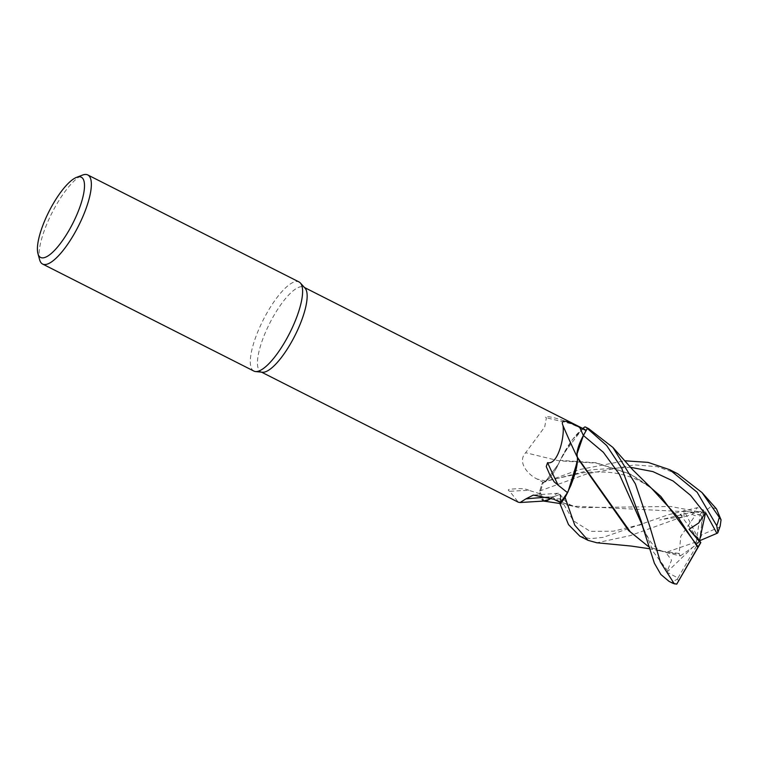 <?xml version="1.0" encoding="UTF-8"?>
<svg xmlns="http://www.w3.org/2000/svg" width="759" height="759" viewBox="0 0 759 759"><rect width="100%" height="100%" fill="white"/><g stroke="black" fill="none" stroke-linecap="round" stroke-linejoin="round"><path stroke-width="0.57" stroke-dasharray="3.79 2.85" d="M677.74 473.777L657.142 466.69L634.571 464.887L587.257 473.739L539.772 490.978L543.918 501.12L539.772 491.026A49.933 14.763 116.9 0 1 542.4 482.857L545.806 481.016L558.548 463.92L560.038 460.571A41.299 12.21 116.9 0 1 563.131 454.47A41.299 12.21 116.9 0 1 582.371 428.987A47.456 14.032 116.9 0 1 584.715 429.452M544.896 500.997A41.299 12.21 116.9 0 1 539.981 493.767A47.456 14.032 116.9 0 1 543.406 482.382L545.778 481.111A20.313 6.006 116.9 0 0 559.819 461.026A41.299 12.21 116.9 0 1 560.038 460.571L572.504 439.48L584.904 426.9L572.523 439.461L560.189 460.362L596.185 462.781L629.818 473.853L651.573 488.36M577.438 457.345L577.039 453.863M577.39 457.857L577.371 461.453M253.886 371.075A49.952 14.772 116.9 0 1 267.614 311.826A49.952 14.772 116.9 0 1 299.027 281.95M262.405 372.252A47.456 14.032 116.9 0 1 260.859 371.815A47.456 14.032 116.9 0 1 273.904 315.526A47.456 14.032 116.9 0 1 303.752 287.139A47.456 14.032 116.9 0 1 305.023 288.126M39.648 259.815A49.952 14.772 116.9 0 1 56.356 204.826A49.952 14.772 116.9 0 1 82.579 175.063M582.371 428.987L570.844 423.693C568.349 422.213 563.273 420.382 555.635 418.19C551.461 416.985 542.087 415.439 546.404 417.782L544.687 426.994L525.655 452.715C516.841 462.07 528.169 474.849 536.992 478.976L543.406 482.382M560.256 502.392L559.99 494.308L552.4 497.192A41.299 12.21 116.9 0 0 552.647 496.993A20.313 6.006 116.9 0 1 558.263 493.246A20.313 6.006 116.9 0 1 560.645 498.758L560.294 502.411M552.647 496.993A845.289 607.893 71.8 0 0 548.729 497.173M716.496 508.938L710.424 506.898L703.697 512.562L571.982 506.063L559.592 501.566L552.324 497.221L550.076 498.948L552.4 497.192A41.299 12.21 116.9 0 1 551.252 498.113M539.981 493.767L528.909 490.352A860.782 619.04 71.8 0 0 509.754 491.329L518.274 502.192M528.909 490.352C526.234 488.843 521.765 488.331 515.503 488.815C512.078 489.128 505.314 489.024 509.754 491.329M539.772 490.978A49.952 14.772 116.9 0 1 542.391 482.866L545.816 481.016L542.4 482.857A49.933 14.763 116.9 0 0 539.772 491.026L539.772 494.678L543.491 501.044M545.806 481.016C550.787 477.705 555.465 470.997 559.848 460.874L558.548 463.92L545.806 481.016L581.223 473.123C586.109 472.155 594.212 471.813 605.53 472.098C614.714 472.61 623.575 474.47 632.124 477.677C645.786 482.781 656.393 491.851 660.785 496.386M559.819 461.026A845.289 56.394 -167.5 0 1 525.655 452.715M570.844 423.693A860.782 57.428 -167.5 0 1 546.404 417.782M582.703 428.437L563.131 454.47L560.161 460.362M579.895 536.205L590.217 538.719L603.139 537.363L668.281 514.773L697.341 507.667L703.707 510.124L703.584 511.044L680.168 514.327L684.068 517.135L683.916 510.39L701.582 515.484L703.441 512.648L670.624 506.481L578.633 507.667L560.512 502.031L552.248 497.23L560 494.318L560.588 498.843L560.095 504.061L560.588 498.843L560 494.318L552.533 497.164M552.315 497.211L549.298 499.441M544.858 501.139L547.656 500.342M588.633 428.645L584.933 426.89M649.068 548.681L661.051 551.186L679.191 553.444L680.776 536.357L695.102 515.684L692.341 514.469L676.487 518.938L630.511 535.55L596.859 542.77M542.391 482.866L579.174 469.641L624.695 460.779M669.03 581.356L671.62 582.466L677.341 579.108L678.015 577.95L666.867 572.239L671.525 560.151L665.795 552.448L680.32 555.93L679.115 553.88L667.911 552.856L649.676 547.192M661.051 551.186L648.736 546.727M679.115 553.88L679.22 553.283M647.911 485.162L630.786 474.347L596.479 463.132L559.867 460.865M678.015 577.95L699.494 540.788L665.795 552.448M666.867 572.239L699.494 540.788L695.965 544.981L700.121 514.545L695.102 515.684M680.32 555.93L695.965 544.981M703.584 511.044L699.494 540.788L701.686 534.81L719.541 527.135L720.215 525.959M701.582 515.484L701.686 534.81M680.168 514.327L699.494 540.788L683.916 510.39M560.645 498.758A838.752 603.187 71.8 0 0 553.757 499.232M545.778 481.111A838.752 55.957 -167.5 0 1 536.992 478.976M560.588 498.843L573.311 520.712L590.198 531.366L613.414 531.186L643.11 523.957L636.829 525.996M692.341 514.469A49.952 14.772 116.9 0 1 697.341 507.667M667.721 570.91L653.689 552.362L641.725 523.957C643.006 527.401 648.063 539.81 653.461 545.114C660.747 552.239 663.859 551.708 667.911 552.856M680.785 514.944L659.58 520.057C666.041 518.587 674.21 517.619 684.068 517.135M630.52 467.307L591.546 469.755L547.761 480.845M678.812 580.692A44.961 13.292 116.9 0 1 677.341 579.108M700.121 514.545A44.961 13.292 116.9 0 1 703.707 510.124M719.541 527.135A44.961 13.292 116.9 0 1 717.426 533.131M672.664 583.197A49.952 14.772 116.9 0 1 671.62 582.466M304.454 287.5L303.752 287.139M558.263 493.246L533.34 495.086M261.57 372.166L260.859 371.815M560 494.318L559.99 494.308C567.656 504.223 567.229 504.261 578.633 507.667M560.142 503.54L571.982 506.063M559.592 501.566L560.512 502.031M630.786 474.347L629.818 473.853"/><path stroke-width="1.14" d="M577.039 453.863L583.405 435.514L587.324 428.427A49.952 14.772 116.9 0 0 585.844 427.222A49.952 14.772 116.9 0 0 584.933 426.89L584.904 426.9A49.933 14.763 116.9 0 1 587.314 428.446L583.415 435.514C578.235 445.467 576.242 452.743 577.438 457.345L577.362 457.601A41.299 12.21 116.9 0 1 577.371 461.453A41.299 12.21 116.9 0 1 567.447 492.61L558.131 485.153A860.782 757.491 26.4 0 1 547.571 462.648C558.036 465.409 564.791 436.197 562.988 425.59C559.506 417.175 570.749 422.943 579.677 427.336L586.1 430.571A47.456 14.032 116.9 0 0 584.715 429.452L304.454 287.5M560.256 502.392L560.095 504.061A49.933 14.763 116.9 0 0 565.123 497.439L571.119 484.821L577.438 460.258L571.119 484.821L565.123 497.439A49.933 14.763 116.9 0 1 560.095 504.061L568.51 524.621L579.895 536.205L588.083 540.351L574.781 525.2L565.094 497.496L568.055 491.671L577.371 461.453M76.583 177.35L82.579 175.063A49.952 14.772 116.9 0 1 87.769 174.94L299.027 281.95A49.952 14.772 116.9 0 1 300.365 282.984A49.952 14.772 116.9 0 1 285.299 341.199A49.952 14.772 116.9 0 1 255.508 371.549A49.952 14.772 116.9 0 1 253.886 371.075L42.627 264.066A49.952 14.772 116.9 0 1 39.648 259.815L37.95 253.629A44.961 13.292 116.9 0 1 52.978 204.133A44.961 13.292 116.9 0 1 76.583 177.35A44.961 13.292 116.9 0 1 68.898 230.565A44.961 13.292 116.9 0 1 37.95 253.629M300.365 282.984L305.023 288.126A47.456 14.032 116.9 0 1 290.706 343.429A47.456 14.032 116.9 0 1 262.405 372.252L255.508 371.549M87.769 174.94A49.952 14.772 116.9 0 1 74.04 234.189A49.952 14.772 116.9 0 1 42.627 264.066M558.131 485.153L554.193 481.889L549.753 474.631L546.252 466.548L547.571 462.648M562.988 425.59A845.289 743.858 26.4 0 0 577.343 457.354A20.313 6.006 116.9 0 1 583.377 435.495L586.1 430.571M567.447 492.61A47.456 14.032 116.9 0 1 560.294 502.411L553.757 499.232L533.34 495.086L525.845 498.91A845.289 607.893 71.8 0 1 548.729 497.173M551.252 498.113A41.299 12.21 116.9 0 1 549.298 499.441A41.299 12.21 116.9 0 1 544.896 500.997L520.095 502.524L525.845 498.91M261.57 372.166L518.274 502.192L520.095 502.524M549.298 499.441L543.491 501.044M587.324 428.427L606.631 445.486L621.612 468.009L641.393 521.556L643.736 530.057L641.725 523.947L619.335 474.223L603.348 452.279L583.415 435.514L587.314 428.446A49.933 14.763 116.9 0 0 584.904 426.9L582.703 428.437M583.405 435.514C578.216 445.457 576.223 452.725 577.419 457.326M547.656 500.342L550.076 498.948L544.858 501.139M705.614 512.6L698.631 523.046L689.058 529.289L699.494 540.788L716.885 533.378L705.614 512.6L699.494 540.788L700.823 542.571L676.8 584.06L674.191 583.652L660.396 562.058L649.562 525.702L635.387 483.91L612.911 447.44L588.633 428.645L585.844 427.222M624.695 460.779L648.053 462.373L669.656 469.679L697.141 492.259L716.743 525.769L717.919 532.552L717.426 533.131M702.018 492.582L716.496 508.938L721.05 519.83L702.018 492.582L677.74 473.777L669.656 469.679M643.736 530.057L654.391 563.225L660.823 574.44L669.03 581.356L672.664 583.197A49.952 14.772 116.9 0 0 674.191 583.652M577.39 457.857L628.632 530.579L648.442 546.575L630.245 531.803L577.438 457.345M596.859 542.77L588.073 540.351M560.095 504.061L560.095 504.08A49.952 14.772 116.9 0 0 565.094 497.496M689.058 529.289L700.481 542.799L698.128 546.822L660.785 496.386L647.911 485.162M698.128 546.822L697.682 547.6M612.902 447.44L633.006 470.077L651.573 488.36L678.204 517.515L697.825 547.362M698.024 547.011L676.696 584.231M717.549 533.084L716.164 533.691M717.919 532.552L720.215 525.959L721.05 519.83M583.377 435.495A838.752 738.099 26.4 0 1 579.677 427.336M719.181 517.78A49.952 14.772 116.9 0 1 716.743 525.769M705.054 513.758L690.567 495.361L673.119 481.016L652.911 471.595L630.52 467.307M596.565 542.742L631.317 546.072L649.068 548.681M544.023 501.13L560.142 503.54M675.178 584.032L672.664 583.197"/></g></svg>
